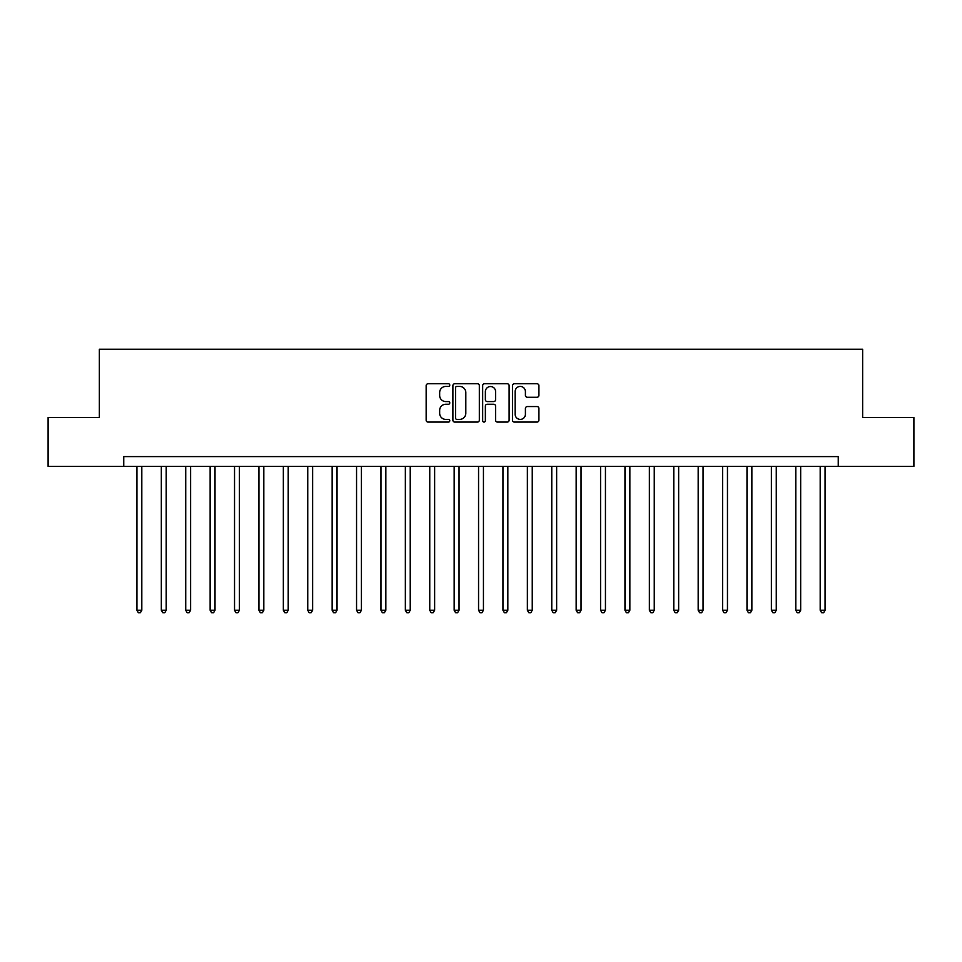 <?xml version="1.0" encoding="UTF-8"?>
<svg xmlns="http://www.w3.org/2000/svg" width="962" height="962" viewBox="0 0 962 962"><rect width="100%" height="100%" fill="white"/><g stroke="black" fill="none" stroke-linecap="round" stroke-linejoin="round"><path stroke-width="1.44" d="M449.771 385.089A1.347 1.347 0 0 0 448.424 383.754L428.066 383.754A1.912 1.912 0 0 0 426.154 385.666L426.154 420.153A1.912 1.912 0 0 0 428.066 422.077L448.424 422.077A1.347 1.347 0 0 0 449.771 420.731A1.347 1.347 0 0 0 448.424 419.396L445.791 419.396A6.133 6.133 0 0 1 439.658 413.263L439.658 410.389A6.133 6.133 0 0 1 445.791 404.256L448.424 404.256A1.347 1.347 0 0 0 449.771 402.91A1.347 1.347 0 0 0 448.424 401.575L445.791 401.575A6.133 6.133 0 0 1 439.658 395.442L439.658 392.568A6.133 6.133 0 0 1 445.791 386.435L448.424 386.435A1.347 1.347 0 0 0 449.771 385.089M537 397.258A1.912 1.912 0 0 0 538.912 395.346L538.912 385.666A1.912 1.912 0 0 0 537 383.754L514.393 383.754A1.912 1.912 0 0 0 512.469 385.666L512.469 420.153A1.912 1.912 0 0 0 514.393 422.077L537 422.077A1.912 1.912 0 0 0 538.912 420.153L538.912 408.465A1.912 1.912 0 0 0 537 406.553L527.32 406.553A1.912 1.912 0 0 0 525.408 408.465L525.408 414.261A5.123 5.123 0 0 1 520.286 419.396A5.123 5.123 0 0 1 515.151 414.261L515.151 391.558A5.123 5.123 0 0 1 520.286 386.435A5.123 5.123 0 0 1 525.408 391.558L525.408 395.346A1.912 1.912 0 0 0 527.32 397.258L537 397.258M123.749 466.354L48.1 466.354L48.1 417.556L99.351 417.556L99.351 349.23L862.649 349.23L862.649 417.556L913.9 417.556L913.9 466.354L838.251 466.354L838.251 456.601L123.749 456.601L123.749 466.354L838.251 466.354M479.329 385.666A1.912 1.912 0 0 0 477.405 383.754L454.798 383.754A1.912 1.912 0 0 0 452.886 385.666L452.886 420.153A1.912 1.912 0 0 0 454.798 422.077L477.405 422.077A1.912 1.912 0 0 0 479.329 420.153L479.329 385.666M484.595 383.754L507.202 383.754A1.912 1.912 0 0 1 509.114 385.666L509.114 420.153A1.912 1.912 0 0 1 507.202 422.077L497.522 422.077A1.912 1.912 0 0 1 495.61 420.153L495.61 406.168A1.912 1.912 0 0 0 493.698 404.256L487.277 404.256A1.912 1.912 0 0 0 485.365 406.168L485.365 420.731A1.347 1.347 0 0 1 484.018 422.077A1.347 1.347 0 0 1 482.671 420.731L482.671 385.666A1.912 1.912 0 0 1 484.595 383.754M456.902 386.435A1.347 1.347 0 0 0 455.567 387.77L455.567 418.049A1.347 1.347 0 0 0 456.902 419.396L459.68 419.396A6.133 6.133 0 0 0 465.812 413.263L465.812 392.568A6.133 6.133 0 0 0 459.68 386.435L456.902 386.435M495.61 391.654A5.123 5.123 0 0 0 490.488 386.532A5.123 5.123 0 0 0 485.365 391.654L485.365 399.651A1.912 1.912 0 0 0 487.277 401.575L493.698 401.575A1.912 1.912 0 0 0 495.61 399.651L495.61 391.654M136.929 466.354L136.929 610.233L141.811 610.233L141.811 466.354M141.811 610.233L140.344 612.77L138.384 612.77L136.929 610.233M161.327 466.354L161.327 610.233L166.21 610.233L166.21 466.354M166.21 610.233L164.742 612.77L162.794 612.77L161.327 610.233M185.726 466.354L185.726 610.233L190.608 610.233L190.608 466.354M190.608 610.233L189.141 612.77L187.193 612.77L185.726 610.233M210.137 466.354L210.137 610.233L215.007 610.233L215.007 466.354M215.007 610.233L213.552 612.77L211.592 612.77L210.137 610.233M234.536 466.354L234.536 610.233L239.418 610.233L239.418 466.354M239.418 610.233L237.951 612.77L236.003 612.77L234.536 610.233M258.934 466.354L258.934 610.233L263.816 610.233L263.816 466.354M263.816 610.233L262.349 612.77L260.401 612.77L258.934 610.233M283.345 466.354L283.345 610.233L288.215 610.233L288.215 466.354M288.215 610.233L286.76 612.77L284.8 612.77L283.345 610.233M307.744 466.354L307.744 610.233L312.626 610.233L312.626 466.354M312.626 610.233L311.159 612.77L309.211 612.77L307.744 610.233M332.143 466.354L332.143 610.233L337.025 610.233L337.025 466.354M337.025 610.233L335.558 612.77L333.61 612.77L332.143 610.233M356.553 466.354L356.553 610.233L361.423 610.233L361.423 466.354M361.423 610.233L359.968 612.77L358.008 612.77L356.553 610.233M380.952 466.354L380.952 610.233L385.834 610.233L385.834 466.354M385.834 610.233L384.367 612.77L382.419 612.77L380.952 610.233M405.351 466.354L405.351 610.233L410.233 610.233L410.233 466.354M410.233 610.233L408.766 612.77L406.818 612.77L405.351 610.233M429.749 466.354L429.749 610.233L434.632 610.233L434.632 466.354M434.632 610.233L433.177 612.77L431.216 612.77L429.749 610.233M454.16 466.354L454.16 610.233L459.042 610.233L459.042 466.354M459.042 610.233L457.575 612.77L455.627 612.77L454.16 610.233M478.559 466.354L478.559 610.233L483.441 610.233L483.441 466.354M483.441 610.233L481.974 612.77L480.026 612.77L478.559 610.233M502.958 466.354L502.958 610.233L507.84 610.233L507.84 466.354M507.84 610.233L506.373 612.77L504.425 612.77L502.958 610.233M527.368 466.354L527.368 610.233L532.251 610.233L532.251 466.354M532.251 610.233L530.783 612.77L528.823 612.77L527.368 610.233M551.767 466.354L551.767 610.233L556.649 610.233L556.649 466.354M556.649 610.233L555.182 612.77L553.234 612.77L551.767 610.233M576.166 466.354L576.166 610.233L581.048 610.233L581.048 466.354M581.048 610.233L579.581 612.77L577.633 612.77L576.166 610.233M600.577 466.354L600.577 610.233L605.447 610.233L605.447 466.354M605.447 610.233L603.992 612.77L602.032 612.77L600.577 610.233M624.975 466.354L624.975 610.233L629.857 610.233L629.857 466.354M629.857 610.233L628.39 612.77L626.442 612.77L624.975 610.233M649.374 466.354L649.374 610.233L654.256 610.233L654.256 466.354M654.256 610.233L652.789 612.77L650.841 612.77L649.374 610.233M673.785 466.354L673.785 610.233L678.655 610.233L678.655 466.354M678.655 610.233L677.2 612.77L675.24 612.77L673.785 610.233M698.184 466.354L698.184 610.233L703.066 610.233L703.066 466.354M703.066 610.233L701.599 612.77L699.651 612.77L698.184 610.233M722.582 466.354L722.582 610.233L727.464 610.233L727.464 466.354M727.464 610.233L725.997 612.77L724.049 612.77L722.582 610.233M746.993 466.354L746.993 610.233L751.863 610.233L751.863 466.354M751.863 610.233L750.408 612.77L748.448 612.77L746.993 610.233M771.392 466.354L771.392 610.233L776.274 610.233L776.274 466.354M776.274 610.233L774.807 612.77L772.859 612.77L771.392 610.233M795.79 466.354L795.79 610.233L800.673 610.233L800.673 466.354M800.673 610.233L799.206 612.77L797.257 612.77L795.79 610.233M820.189 466.354L820.189 610.233L825.071 610.233L825.071 466.354M825.071 610.233L823.616 612.77L821.656 612.77L820.189 610.233"/></g></svg>
